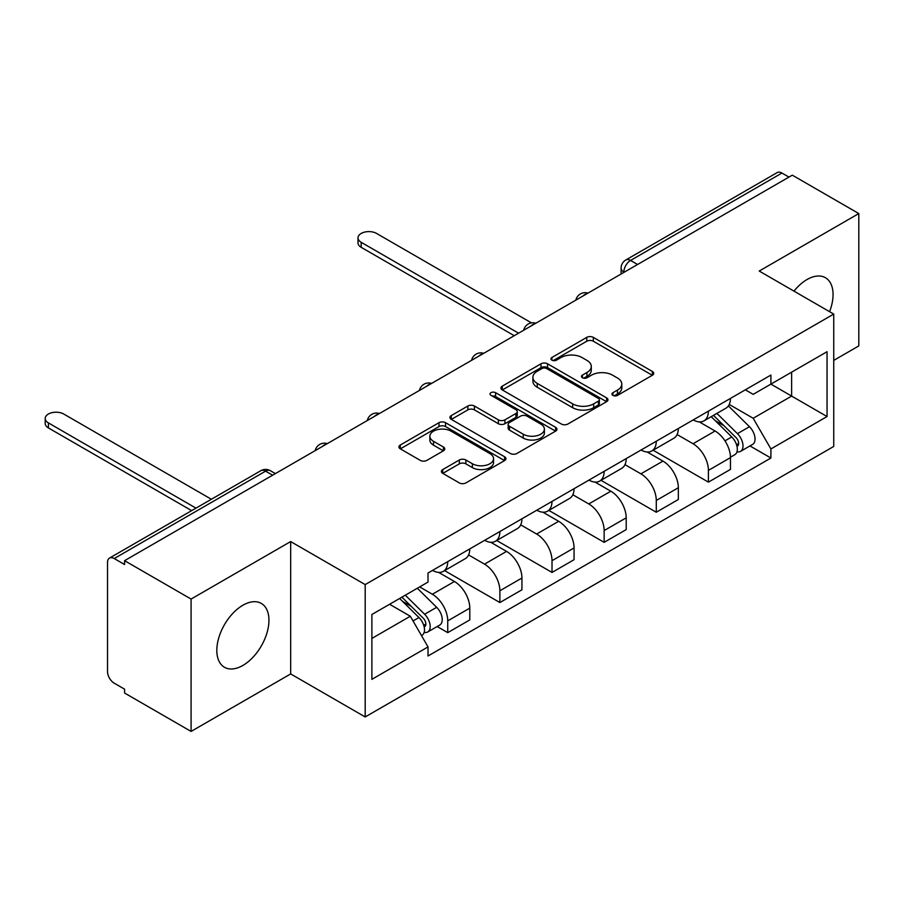 <?xml version="1.0" encoding="UTF-8"?>
<svg xmlns="http://www.w3.org/2000/svg" width="904" height="904" viewBox="0 0 904 904"><rect width="100%" height="100%" fill="white"/><g stroke="black" fill="none" stroke-linecap="round" stroke-linejoin="round"><path stroke-width="1.36" d="M612.923 395.376A3.243 1.876 0 0 0 617.522 395.376L652.372 375.25A4.644 2.678 0 0 0 653.728 373.352A4.644 2.678 0 0 0 652.372 371.465L593.329 337.373A4.644 2.678 0 0 0 586.764 337.373L551.915 357.498A3.243 1.876 0 0 0 550.965 358.82A3.243 1.876 0 0 0 551.915 360.142A3.243 1.876 0 0 0 556.502 360.142L561.022 357.543A14.848 8.565 0 0 1 582.006 357.543L586.933 360.38A14.848 8.565 0 0 1 591.284 366.436A14.848 8.565 0 0 1 586.933 372.504L582.425 375.103A3.243 1.876 0 0 0 581.475 376.437A3.243 1.876 0 0 0 582.425 377.759A3.243 1.876 0 0 0 587.012 377.759L591.521 375.149A14.848 8.565 0 0 1 612.516 375.149L617.443 377.996A14.848 8.565 0 0 1 621.782 384.053A14.848 8.565 0 0 1 617.443 390.11L612.923 392.72A3.243 1.876 0 0 0 611.974 394.042A3.243 1.876 0 0 0 612.923 395.376L612.923 392.72M242.882 665.434A36.861 21.289 120 0 0 266.962 632.947A36.861 21.289 120 0 0 261.312 603.409A36.861 21.289 120 0 0 242.882 605.239A36.861 21.289 120 0 0 218.802 637.727A36.861 21.289 120 0 0 224.452 667.265A36.861 21.289 120 0 0 242.882 665.434M829.567 311.677A36.861 21.289 120 0 0 825.431 277.72A36.861 21.289 120 0 0 807.001 279.551A36.861 21.289 120 0 0 793.961 291.122M442.757 469.56A4.644 2.678 0 0 0 441.401 471.459A4.644 2.678 0 0 0 442.757 473.346L459.322 482.917A4.644 2.678 0 0 0 465.888 482.917L504.601 460.565A4.644 2.678 0 0 0 505.957 458.678A4.644 2.678 0 0 0 504.601 456.78L445.548 422.688A4.644 2.678 0 0 0 438.994 422.688L400.28 445.039A4.644 2.678 0 0 0 398.924 446.926A4.644 2.678 0 0 0 400.28 448.825L420.292 460.373A4.644 2.678 0 0 0 426.857 460.373L443.423 450.813A4.644 2.678 0 0 0 444.779 448.915A4.644 2.678 0 0 0 443.423 447.028L433.491 441.299A12.407 7.164 0 0 1 429.863 436.236A12.407 7.164 0 0 1 437.525 429.615A12.407 7.164 0 0 1 451.039 431.163L489.911 453.605A12.407 7.164 0 0 1 493.55 458.678A12.407 7.164 0 0 1 485.889 465.289A12.407 7.164 0 0 1 472.363 463.741L465.888 460A4.644 2.678 0 0 0 459.322 460L442.757 469.56L442.757 473.346M365.193 584.594L290.67 541.564L191.083 599.058L124.582 560.672L792.299 175.161L858.8 213.559L759.213 271.053L833.737 314.083L365.193 584.594L365.193 716.951L833.737 446.452L833.737 314.083M561.35 424.01A4.644 2.678 0 0 0 567.904 424.01L606.618 401.67A4.644 2.678 0 0 0 607.974 399.771A4.644 2.678 0 0 0 606.618 397.884L547.564 363.792A4.644 2.678 0 0 0 541.01 363.792L502.296 386.132A4.644 2.678 0 0 0 500.94 388.031A4.644 2.678 0 0 0 502.296 389.929L561.35 424.01M492.284 396.076A3.243 1.876 0 0 1 495.573 396.528L495.573 392.675L555.61 427.332A4.644 2.678 0 0 1 556.966 429.219A4.644 2.678 0 0 1 555.61 431.118L516.896 453.469A4.644 2.678 0 0 1 510.342 453.469L451.288 419.377L451.288 415.591A4.644 2.678 0 0 0 449.932 417.478A4.644 2.678 0 0 0 451.288 419.377M451.288 415.591L467.854 406.02A4.644 2.678 0 0 1 474.419 406.02L498.364 419.851A4.644 2.678 0 0 0 504.929 419.851L515.913 413.501A4.644 2.678 0 0 0 517.269 411.614A4.644 2.678 0 0 0 515.913 409.715L490.985 395.319A3.243 1.876 0 0 1 490.036 393.997A3.243 1.876 0 0 1 492.036 392.268A3.243 1.876 0 0 1 495.573 392.675M191.083 599.058L191.083 731.426L124.582 693.029L124.582 689.176L114.22 683.187A9.447 5.458 -120 0 1 107.531 671.615L107.531 562.401A9.447 5.458 -120 0 1 109.497 558.073L260.883 470.679A9.447 5.458 60 0 1 265.606 471.142L114.22 558.548A9.447 5.458 -120 0 0 109.497 558.073M833.737 360.391L858.8 345.927L858.8 213.559M191.083 731.426L290.67 673.932L365.193 716.951M124.582 560.672L124.582 564.525L114.22 558.548M637.569 264.499L630.551 260.442A9.447 5.458 60 0 0 625.817 259.979L777.214 172.574A9.447 5.458 60 0 1 781.937 173.048L630.551 260.442A9.447 5.458 120 0 0 623.862 272.025L623.862 272.409M788.955 177.094L781.937 173.048M708.408 411.139A21.741 12.554 60 0 1 703.911 420.891L725.968 408.167A21.741 12.554 -120 0 0 730.466 398.404M677.107 434.553L693.04 443.74A21.741 12.554 60 0 1 708.408 470.374L730.466 457.639A21.741 12.554 -120 0 0 715.098 431.016L699.312 421.897M730.466 457.639L730.466 469.402L708.408 482.137L653.117 450.215M703.911 420.891A21.741 12.554 60 0 1 693.21 419.919M708.408 470.374L708.408 482.137M656.281 441.231A21.741 12.554 60 0 1 651.773 450.994L673.83 438.259A21.741 12.554 -120 0 0 678.339 428.507M600.99 480.318L656.281 512.24L678.339 499.505L678.339 487.731A21.741 12.554 -120 0 0 662.96 461.108L647.174 452M651.773 450.994A21.741 12.554 60 0 1 641.072 450.011M624.98 464.645L640.902 473.843A21.741 12.554 60 0 1 656.281 500.466L656.281 512.24M604.143 471.334A21.741 12.554 60 0 1 599.646 481.097L621.703 468.362A21.741 12.554 -120 0 0 626.201 458.599M548.852 510.421L604.143 542.343L626.201 529.608L626.201 517.834A21.741 12.554 -120 0 0 610.833 491.211L595.047 482.092M599.646 481.097A21.741 12.554 60 0 1 588.945 480.114M572.842 494.748L588.775 503.946A21.741 12.554 60 0 1 604.143 530.569L604.143 542.343M552.005 501.437A21.741 12.554 60 0 1 547.508 511.189L569.565 498.454A21.741 12.554 -120 0 0 574.063 488.702M496.725 540.513L552.016 572.435L574.063 559.7L574.063 547.937A21.741 12.554 -120 0 0 558.695 521.303L542.908 512.195M547.508 511.189A21.741 12.554 60 0 1 536.806 510.218M520.704 524.84L536.637 534.038A21.741 12.554 60 0 1 552.016 560.672L552.016 572.435M499.878 531.529A21.741 12.554 60 0 1 495.369 541.293L517.427 528.558A21.741 12.554 -120 0 0 521.936 518.794M444.587 570.616L499.878 602.539L521.936 589.803L521.936 578.029A21.741 12.554 -120 0 0 506.556 551.406L490.77 542.298M495.369 541.293A21.741 12.554 60 0 1 484.668 540.309M468.577 554.943L484.51 564.141A21.741 12.554 60 0 1 499.878 590.764L499.878 602.539M447.74 561.633A21.741 12.554 60 0 1 443.242 571.396L465.3 558.661A21.741 12.554 -120 0 0 469.797 548.897M437.163 626.529L447.74 632.642L469.797 619.907L469.797 608.132A21.741 12.554 -120 0 0 454.429 581.509L438.643 572.39M443.242 571.396A21.741 12.554 60 0 1 432.541 570.413M419.671 586.911L432.372 594.244A21.741 12.554 60 0 1 447.74 620.867L447.74 632.642M745.337 389.816L753.19 394.347L827.047 351.712L791.633 372.166L791.633 396.088L753.19 418.281L729.245 404.45M371.883 638.427L410.314 616.234L428.021 646.914L371.883 679.333L371.883 614.494L428.021 582.086L428.021 573.012L770.909 375.058L770.909 384.121L827.047 416.541L770.909 448.949L753.19 418.281M827.047 351.712L827.047 416.541M428.021 646.914L428.021 655.988L770.909 458.023L770.909 448.949M290.67 541.564L290.67 673.932M410.314 616.234L389.59 604.279M749.97 445.932L770.909 458.023M614.223 395.828L617.443 393.974A14.848 8.565 0 0 0 621.782 387.918L621.782 384.053M591.284 366.436L591.284 370.301A14.848 8.565 0 0 1 586.933 376.358L583.724 378.211M652.315 375.284L593.329 341.226A4.644 2.678 0 0 0 586.764 341.226L553.214 360.606M606.55 401.704L547.564 367.645A4.644 2.678 0 0 0 541.01 367.645L502.364 389.963M598.414 401.105A3.243 1.876 0 0 0 599.363 399.771A3.243 1.876 0 0 0 598.414 398.449L546.581 368.527A3.243 1.876 0 0 0 541.993 368.527L537.236 371.273A14.848 8.565 0 0 0 532.885 377.33A14.848 8.565 0 0 0 537.236 383.386L572.661 403.851A14.848 8.565 0 0 0 593.657 403.851L598.414 401.105L598.414 404.958A3.243 1.876 0 0 0 599.363 403.636L599.363 399.771M532.885 377.33L532.885 381.194A14.848 8.565 0 0 0 537.236 387.251L537.236 383.386M598.414 404.958L593.657 407.704A14.848 8.565 0 0 1 572.661 407.704L537.236 387.251M451.356 419.411L467.854 409.885L467.854 406.02M517.269 411.614L517.269 415.467A4.644 2.678 0 0 1 515.913 417.365L504.929 423.705A4.644 2.678 0 0 1 498.364 423.705L474.419 409.885A4.644 2.678 0 0 0 467.854 409.885M495.573 396.528L555.542 431.151M523.213 434.191A12.407 7.164 0 0 0 536.739 435.751A12.407 7.164 0 0 0 544.4 429.129A12.407 7.164 0 0 0 540.761 424.066L527.066 416.156A4.644 2.678 0 0 0 520.501 416.156L509.517 422.496A4.644 2.678 0 0 0 508.161 424.394A4.644 2.678 0 0 0 509.517 426.292L523.213 434.191L523.213 438.056A12.407 7.164 0 0 0 536.739 439.604A12.407 7.164 0 0 0 544.4 432.993L544.4 429.129M508.161 424.394L508.161 428.259A4.644 2.678 0 0 0 509.517 430.146L509.517 426.292M523.213 438.056L509.517 430.146M493.55 458.678L493.55 462.532A12.407 7.164 0 0 1 485.889 469.153A12.407 7.164 0 0 1 472.363 467.594L465.888 463.854A4.644 2.678 0 0 0 459.322 463.854L442.824 473.391M429.863 436.236L429.863 440.09A12.407 7.164 0 0 0 433.491 445.152L433.491 441.299M443.356 450.847L433.491 445.152M504.534 460.599L445.548 426.552A4.644 2.678 0 0 0 438.994 426.552L400.348 448.859M711.222 416.676L731.754 436.937A11.82 6.825 60 0 1 734.873 454.655L730.466 457.198M715.313 420.722L724.025 425.739M531.495 322.886L376.561 233.435A10.871 6.271 -0 0 0 364.719 232.079A10.871 6.271 -0 0 0 358.007 237.876A10.871 6.271 -0 0 0 361.193 242.306L518.591 333.192M713.493 415.365L735.992 437.547A5.673 3.277 60 0 1 737.483 446.056A5.673 3.277 60 0 1 736.963 446.26M716.906 413.399L737.438 433.66A11.82 6.825 60 0 1 740.557 451.367A11.82 6.825 60 0 1 736.986 451.751M728.398 405.919L749.472 426.711A11.82 6.825 60 0 1 752.591 444.429L740.557 451.367M514.252 335.7L361.193 247.323A10.871 6.271 180 0 1 358.007 242.893L358.007 237.876M399.636 598.471L418.947 617.534A11.82 6.825 60 0 1 422.066 635.252L421.49 635.591M402.506 601.318L411.218 606.335M211.378 499.257L63.755 414.032A10.871 6.271 -0 0 0 51.912 412.676A10.871 6.271 -0 0 0 45.2 418.473A10.871 6.271 -0 0 0 48.387 422.902L195.998 508.138M401.918 597.16L423.185 618.144A5.673 3.277 60 0 1 424.677 626.653A5.673 3.277 60 0 1 424.157 626.856M405.32 595.194L424.631 614.257A11.82 6.825 60 0 1 427.75 631.964A11.82 6.825 60 0 1 424.179 632.348M417.343 588.255L436.666 607.307A11.82 6.825 60 0 1 439.785 625.026L427.75 631.964M191.659 510.636L48.387 427.92A10.871 6.271 180 0 1 45.2 423.49L45.2 418.473M624.201 272.217L623.862 272.025A9.447 5.458 0 0 1 621.093 268.16L621.093 274.002M499.878 590.764L521.936 578.029M552.016 560.672L574.063 547.937M604.143 530.569L626.201 517.834M656.281 500.466L678.339 487.731M447.74 620.867L469.797 608.132M432.372 594.244L454.429 581.509M484.51 564.141L506.556 551.406M536.637 534.038L558.695 521.303M588.775 503.946L610.833 491.211M640.902 473.843L662.96 461.108M693.04 443.74L715.098 431.016M587.182 293.585A9.447 5.458 120 0 0 583.012 295.992M535.055 323.688A9.447 5.458 120 0 0 530.874 326.095M482.917 353.78A9.447 5.458 120 0 0 478.747 356.199M430.779 383.884A9.447 5.458 120 0 0 426.609 386.291M378.652 413.987A9.447 5.458 120 0 0 374.471 416.394M326.513 444.079A9.447 5.458 120 0 0 322.344 446.497M272.624 475.199L265.606 471.142A9.447 5.458 120 0 1 270.33 470.679A9.447 9.447 0 0 0 260.883 470.679M617.443 393.974L617.443 390.11M582.425 377.759L582.425 375.103M586.933 376.358L586.933 372.504M551.915 360.142L551.915 357.498M586.764 341.226L586.764 337.373M593.329 341.226L593.329 337.373M652.372 375.25L652.372 371.465M502.296 389.929L502.296 386.132M541.01 367.645L541.01 363.792M547.564 367.645L547.564 363.792M606.618 401.67L606.618 397.884M572.661 407.704L572.661 403.851M593.657 407.704L593.657 403.851M474.419 409.885L474.419 406.02M498.364 423.705L498.364 419.851M504.929 423.705L504.929 419.851M515.913 417.365L515.913 413.501M555.61 431.118L555.61 427.332M459.322 463.854L459.322 460M465.888 463.854L465.888 460M472.363 467.594L472.363 463.741M443.423 450.813L443.423 447.028M400.28 448.825L400.28 445.039M438.994 426.552L438.994 422.688M445.548 426.552L445.548 422.688M504.601 460.565L504.601 456.78M731.754 436.937L724.974 440.858M738.658 443.457L736.534 444.689M749.472 426.711L737.438 433.66M361.193 247.323L361.193 242.306M418.947 617.534L413.038 620.946M425.852 624.054L423.727 625.285M436.666 607.307L424.631 614.257M48.387 427.92L48.387 422.902M587.984 293.122A9.447 9.447 0 0 0 575.859 300.128M535.857 323.225A9.447 9.447 0 0 0 523.721 330.22M483.719 353.317A9.447 9.447 0 0 0 471.594 360.323M431.581 383.42A9.447 9.447 0 0 0 419.456 390.426M379.454 413.523A9.447 9.447 0 0 0 367.318 420.518M327.316 443.615A9.447 9.447 0 0 0 315.191 450.621M275.392 473.594L270.33 470.679M625.817 259.979A9.447 9.447 0 0 0 621.093 268.16"/></g></svg>
